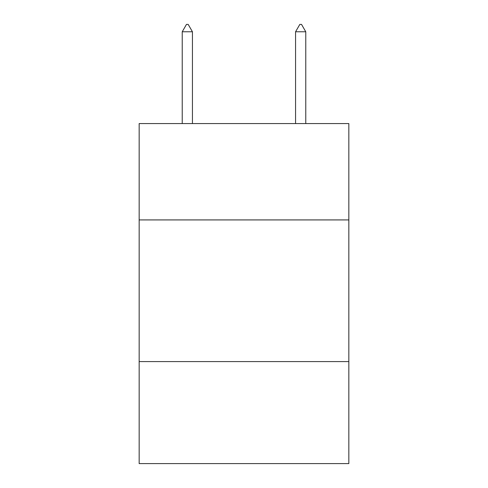 <?xml version="1.0" encoding="UTF-8"?>
<svg xmlns="http://www.w3.org/2000/svg" width="488" height="488" viewBox="0 0 488 488"><rect width="100%" height="100%" fill="white"/><g stroke="black" fill="none" stroke-linecap="round" stroke-linejoin="round"><path stroke-width="0.73" d="M348.841 219.917L348.841 123.574L139.159 123.574L139.159 219.917L348.841 219.917L348.841 463.6L139.159 463.6L139.159 219.917M348.841 361.59L139.159 361.59M192.431 31.769L188.179 24.4L186.477 24.4L182.231 31.769L192.431 31.769L192.431 123.574M182.231 31.769L182.231 123.574M299.821 24.4L301.523 24.4L305.769 31.769L295.569 31.769L299.821 24.4M305.769 123.574L305.769 31.769M295.569 123.574L295.569 31.769"/></g></svg>
